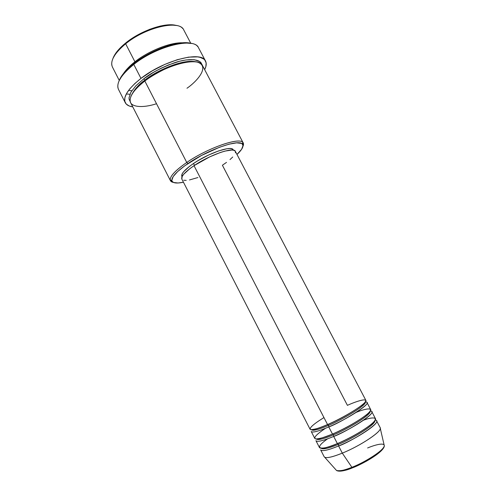 <?xml version="1.0" encoding="UTF-8"?>
<svg xmlns="http://www.w3.org/2000/svg" width="496" height="496" viewBox="0 0 496 496"><rect width="100%" height="100%" fill="white"/><g stroke="black" fill="none" stroke-linecap="round" stroke-linejoin="round"><path stroke-width="0.74" d="M367.61 447.956C373.556 445.451 384.375 442.023 384.313 445.792C383.389 451.645 359.085 465.043 351.906 467.325L352.737 467.747C358.918 465.508 375.962 456.828 382.193 449.785M323.956 417.576C313.156 424.278 308.741 428.302 310.707 429.635C314.83 429.493 320.447 427.8 327.558 424.557C346.053 416.64 368.193 402.454 365.831 400.291L235.346 151.33C234.019 146.599 209.988 154.74 194.023 165.683L327.558 424.557L194.023 165.683L209.703 156.866L220.28 152.52L224.93 151.094L232.004 150.021L234.18 150.387L235.34 151.323L235.464 152.793M327.72 424.489L328.6 425.326C322.363 428.073 312.92 431.532 311.748 429.759L311.748 429.759C312.92 431.532 322.363 428.073 328.6 425.326L328.78 426.926L332.456 434.056C351.044 426.256 373.11 411.841 370.611 409.411L367.028 402.572C369.421 404.798 347.299 419.046 328.78 426.926C318.271 431.377 312.418 432.896 311.221 431.495L314.749 438.371C316.002 439.89 321.904 438.452 332.456 434.056L328.78 426.926L328.6 425.326C336.834 422.375 367.09 405.542 365.304 401.996L365.304 401.996C367.09 405.542 336.834 422.375 328.6 425.326L327.72 424.489M325.407 428.346C316.088 434.626 312.933 438.166 315.946 438.96C320.366 438.644 325.866 437.013 332.456 434.056C339.847 431.036 358.18 421.749 367.517 413.893C375.999 406.329 364.752 408.766 356.277 412.343M332.636 433.981L333.492 434.812C327.292 437.497 317.936 440.808 316.485 438.985C317.936 440.808 327.292 437.497 333.492 434.812L333.684 436.437L337.373 443.585C356.054 435.903 378.045 421.253 375.41 418.562L371.808 411.699C374.344 414.191 352.296 428.668 333.684 436.437C323.119 440.814 317.198 442.221 315.927 440.665L319.461 447.559C320.788 449.233 326.765 447.907 337.373 443.585L333.684 436.437L333.492 434.812C341.738 431.96 371.647 415.27 370.115 411.184C371.647 415.27 341.738 431.96 333.492 434.812L332.636 433.981M327.552 438.861C309.603 451.565 326.046 449.066 337.373 443.585C344.54 440.677 361.02 432.469 371.039 424.433C380.661 416.448 372.229 416.876 363.636 420.162M352.737 467.747L352.458 467.821C367.121 461.999 384.505 450.827 384.313 445.792L380.32 428.519C380.42 432.543 359.637 446.146 342.302 453.139C361.082 445.575 382.999 430.695 380.215 427.732L376.607 420.85C379.285 423.609 357.312 438.321 338.607 445.966L338.402 444.329L337.565 443.505L338.402 444.329C332.27 446.933 323.094 450.077 321.278 448.285C323.094 450.077 332.27 446.933 338.402 444.329L338.607 445.966L342.302 453.139L351.906 467.325C366.804 461.503 384.456 449.655 384.313 445.792L384.096 444.862M190.799 43.326L183.805 30.039C179.93 19.505 145.929 26.945 125.655 43.784L125.817 42.898C119.114 48.348 114.855 53.481 113.026 58.292L116.529 52.161L123.07 45.21L128.793 40.629L138.824 34.342L149.693 29.314L160.332 26.04L169.7 24.806L176.316 25.488C165.652 22.146 140.932 30.485 125.817 42.898L125.655 43.784C144.59 28.092 176.384 20.063 182.739 28.545M243.232 142.972L202.467 65.497C199.249 56.191 165.571 64.728 144.826 81.022L186.756 162.459L187.953 163.556C208.202 149.594 238.954 138.868 242.327 144.057C244.013 146.109 242.234 149.581 236.983 154.461L241.62 149.284L242.99 145.619L242.215 143.952L241.316 143.387L236.611 142.854L229.183 144.144L219.647 147.2L201.55 155.434L184.996 165.614L177.698 171.504L173.209 176.539L171.827 180.29L172.069 181.201L173.55 182.478L178.095 182.993L183.446 182.218C176.433 183.687 172.571 183.142 171.864 180.581C171.554 176.88 176.917 171.201 187.953 163.556L186.756 162.459C208.549 147.386 241.49 136.4 243.232 142.972L242.935 146.363C243.734 144.658 243.703 143.344 242.835 142.42C239.388 137.001 207.644 148.025 186.756 162.459L144.826 81.022C138.117 86.081 129.964 94.116 130.082 100.62C130.088 107.229 142.699 108.32 156.513 103.72M119.152 80.668L123.337 73.693L130.814 66.067L140.951 58.534L148.719 53.934L161.014 48.205L172.974 44.367L183.415 42.761L191.363 43.468C180.11 39.705 151.528 49.439 133.939 63.507L133.79 64.437C155.707 46.773 191.946 37.349 197.83 46.754M123.56 73.414C126.821 68.907 130.609 65.038 134.937 61.808L135.606 62.242L134.937 61.808C148.788 50.797 170.488 42.241 182.596 42.811C165.087 42.662 142.6 55.298 134.937 61.808L125.655 43.784L134.937 61.808C129.865 65.788 126.077 69.657 123.56 73.414M128.631 90.346L131.824 90.725M131.118 95.957C133.994 89.85 138.607 84.556 144.956 80.067L145.148 80.774L144.956 80.067C138.607 84.556 133.994 89.85 131.118 95.957M143.722 78.876L144.956 80.067L143.722 78.876L153.692 72.224L161.045 68.268L168.584 64.902L179.509 61.275L186.068 59.942L194.159 59.687L199.566 61.448L200.694 62.446L201.816 64.542C200.7 58.695 188.058 58.075 174.338 62.794C160.382 68.119 150.176 73.482 143.722 78.876L135.873 85.789L130.851 92.293L129.016 97.786L129.127 99.312L130.237 101.643M233.362 150.152L233.182 149.811C231.874 145.216 208.81 152.985 193.514 163.5L194.482 165.379L193.514 163.5L198.195 160.543L208.531 155.05L218.674 150.889L226.945 148.738L229.946 148.521L232.047 148.887L233.176 149.798M205.536 61.082L198.574 47.864C194.717 36.871 156.792 45.874 133.79 64.437L140.969 78.393C164.17 60.066 201.965 50.598 205.536 61.082C206.683 63.37 206.386 66.222 204.65 69.645L205.896 66.458L206.138 62.905L204.829 60.035L203.583 58.906L199.956 57.313L197.594 56.885L188.554 57.133L177.227 59.725L164.678 64.461L152.173 70.903L140.969 78.393L133.79 64.437C121.018 74.89 115.915 83.204 118.482 89.379L125.265 102.684M338.607 445.966C327.98 450.281 321.991 451.577 320.639 449.86L324.186 456.779C325.599 458.608 331.638 457.399 342.302 453.139L338.607 445.966C348.719 442.965 385.318 420.831 375.156 420.131M358.825 432.785L358.503 432.927L358.825 432.785M342.302 453.139C333.008 456.884 327.162 458.273 324.762 457.312L336.579 470.537C338.787 471.516 343.895 470.444 351.906 467.325L342.302 453.139M357.281 465.8L366.6 461.075L378.256 453.443M382.652 449.215L383.557 447.621M341.062 471.107L348.521 469.303M111.823 65.305C110.924 59.377 115.531 52.204 125.655 43.784C114.334 53.32 109.926 61.07 112.425 67.034L119.251 80.408M126.319 93.955L129.871 94.265L126.319 93.955M132.773 106.894C128.979 106.349 126.474 104.947 125.265 102.691C122.853 96.819 128.086 88.716 140.969 78.393L134.788 83.595L129.94 88.685L126.598 93.446L124.868 97.7L124.763 101.277L126.238 104.061L129.183 105.977L132.773 106.894M186.973 88.251C196.131 82.113 210.8 66.464 197.377 62.136C189.212 60.487 174.952 64.337 163.754 69.645C155.645 73.73 149.339 77.519 144.826 81.022C133.238 90.241 128.507 97.476 130.646 102.722L170.45 180.699C169.136 177.047 174.573 170.971 186.756 162.459C175.392 170.364 169.88 176.223 170.233 180.048C170.488 181.294 171.542 182.082 173.395 182.41L170.45 180.699M181.852 176.458L182.131 173.916L183.625 171.746L189.416 166.433L193.514 163.5C184.834 169.514 180.941 173.823 181.84 176.427L182.013 176.774M232.723 157.015L229.995 159.6M226.511 162.378L222.394 165.242L347.417 405.35C355.26 401.717 370.121 396.54 364.442 402.913C357.015 410.13 335.321 421.395 327.558 424.557C317.062 429.021 311.221 430.571 310.05 429.207L181.834 179.068C180.916 176.39 184.977 171.926 194.023 165.683L189.751 168.733L183.7 174.251L182.15 176.489L181.846 179.099M197.916 177.543L189.478 179.955M186.198 180.383L183.731 180.24M196.664 61.981C182.286 58.013 152.805 73.048 144.956 80.067C152.805 73.048 182.286 58.013 196.664 61.981M118.005 88.133C116.715 81.927 121.973 74.028 133.79 64.437L133.939 63.507C125.965 69.831 121.005 75.646 119.046 80.953M338.402 444.329C346.623 441.576 375.987 425.177 374.951 420.465C375.987 425.177 346.623 441.576 338.402 444.329M370.202 411.06C380.903 410.992 343.877 433.262 333.684 436.437M365.323 402.039C376.34 401.32 339.004 423.59 328.78 426.926M338.309 470.902C342.011 471.318 346.741 470.295 352.507 467.833M352.458 467.821L351.906 467.325C345.52 470.078 340.411 471.15 336.579 470.537C339.258 471.888 344.553 470.989 352.458 467.821M365.273 401.965L365.304 401.996C367.356 402.268 345.991 416.944 327.825 424.502C314.712 430.199 310.787 430.082 311.748 429.759L311.742 429.716M370.103 411.209C371.492 412.3 350.461 426.74 332.729 433.994C321.414 438.321 316.008 439.989 316.51 438.985M374.858 420.602C375.112 422.79 354.652 436.66 337.646 443.517C328.451 447.175 323.051 448.768 321.445 448.291M242.835 142.42L242.327 144.057M170.233 180.048L171.864 180.581"/></g></svg>
